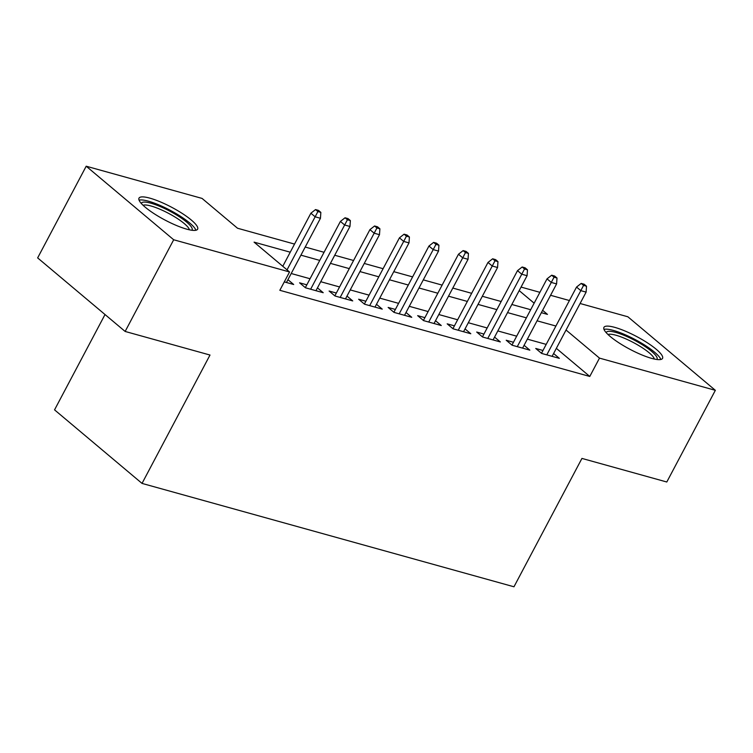 <?xml version="1.0" encoding="UTF-8"?>
<svg xmlns="http://www.w3.org/2000/svg" width="753" height="753" viewBox="0 0 753 753"><rect width="100%" height="100%" fill="white"/><g stroke="black" fill="none" stroke-linecap="round" stroke-linejoin="round"><path stroke-width="1.13" d="M651.674 358.381A33.16 7.21 -152.1 0 1 618.957 342.86A33.16 7.21 -152.1 0 1 603.925 327.367A33.16 7.21 -152.1 0 1 614.787 327.376A33.16 7.21 -152.1 0 1 647.505 342.897A33.16 7.21 -152.1 0 1 662.536 358.4A33.16 7.21 -152.1 0 1 651.674 358.381M186.763 229.157A33.16 7.21 -152.1 0 1 154.045 213.636A33.16 7.21 -152.1 0 1 139.004 198.133A33.16 7.21 -152.1 0 1 149.875 198.152A33.16 7.21 -152.1 0 1 182.584 213.673A33.16 7.21 -152.1 0 1 197.625 229.166A33.16 7.21 -152.1 0 1 186.763 229.157M105.015 314.538L54.545 409.858L142.035 483.407L513.97 586.785L581.937 458.417L666.8 482.005L715.35 390.318L599.492 358.117L566.049 330.012M142.035 483.407L210.002 355.039L125.139 331.452L37.65 257.903L86.2 166.215L202.058 198.416L237.524 228.234L294.536 244.085M521.057 287.081L539.901 292.324M550.575 295.289L569.419 300.532M580.092 303.497L627.861 316.778L715.35 390.318M542.969 350.474L535.731 348.46L541.642 353.43L559.357 358.353L553.606 353.515M513.452 342.267L506.214 340.252L512.125 345.222L529.839 350.145L524.088 345.316M483.934 334.059L476.696 332.045L482.607 337.015L500.321 341.937L494.57 337.109M454.417 325.851L447.178 323.846L453.09 328.816L470.794 333.739L465.053 328.901M424.899 317.653L417.661 315.639L423.572 320.609L441.277 325.531L435.535 320.703M395.381 309.445L388.143 307.431L394.054 312.401L411.759 317.324L406.018 312.495M365.864 301.238L358.626 299.233L364.537 304.193L382.242 309.125L376.491 304.287M336.346 293.039L329.099 291.025L335.01 295.995L352.724 300.918L346.973 296.08M306.829 284.832L299.581 282.817L305.492 287.787L323.206 292.71L317.455 287.881M290.244 252.199L254.081 242.146L289.547 271.965L279.834 290.3L589.778 376.453L556.345 348.347M546.198 344.385L527.354 339.142M516.68 336.177L497.837 330.944M487.163 327.969L468.319 322.736M457.645 319.771L438.801 314.528M428.128 311.563L409.284 306.32M398.601 303.355L379.757 298.122M369.083 295.148L350.239 289.914M339.565 286.949L320.722 281.707M310.048 278.742L291.204 273.508M284.286 281.895L293.689 284.502L287.938 279.674M125.139 331.452L173.689 239.765L86.2 166.215M589.778 376.453L599.492 358.117M289.547 271.965L173.689 239.765M555.902 326.04L537.058 320.806M526.385 317.841L507.541 312.599M496.867 309.634L478.023 304.4M467.349 301.426L448.506 296.193M437.832 293.228L418.988 287.985M408.314 285.02L389.47 279.777M378.797 276.812L359.953 271.579M349.279 268.614L330.435 263.371M319.761 260.406L300.918 255.163M541.36 312.683L547.469 314.387L542.621 310.311M534.15 303.186L519.184 290.611M305.21 247.05L324.054 252.283M334.737 255.258L353.581 260.491M364.254 263.456L383.098 268.699M393.772 271.664L412.616 276.897M423.29 279.871L442.133 285.105M452.807 288.07L471.651 293.312M482.325 296.277L501.169 301.511M511.842 304.485L530.686 309.718M317.898 211.555L320.844 212.384L318.481 210.388L315.535 209.569L317.898 211.555L315.14 216.798L320.449 218.276L286.451 282.497M287.044 269.856L315.14 216.798L310.885 213.212L282.789 266.28M315.535 209.569L310.885 213.212M320.449 218.276L320.844 212.384M141.291 203.442A28.699 6.231 -152.1 0 1 150.798 203.169A28.699 6.231 -152.1 0 1 179.656 216.958A28.699 6.231 -152.1 0 1 191.949 230.267M189.398 229.816A26.571 5.77 27.9 0 0 175.43 217.297A26.571 5.77 27.9 0 0 151.014 206.002A26.571 5.77 27.9 0 0 143.098 205.305M195.912 230.258A32.953 7.163 27.9 0 0 178.047 214.774A32.953 7.163 27.9 0 0 148.435 201.183A32.953 7.163 27.9 0 0 139.07 200.157M606.203 332.666A28.699 6.231 -152.1 0 1 640.954 343.905A28.699 6.231 -152.1 0 1 656.87 359.492M654.31 359.04A26.571 5.77 27.9 0 0 639.297 345.881A26.571 5.77 27.9 0 0 608.019 334.53M660.823 359.482A32.953 7.163 27.9 0 0 642.328 343.622A32.953 7.163 27.9 0 0 603.991 329.39M347.415 219.763L350.371 220.582L347.999 218.596L345.053 217.777L347.415 219.763L344.658 224.996L349.966 226.474L315.968 290.696M310.65 289.218L344.658 224.996L340.403 221.42L305.332 287.655M345.053 217.777L340.403 221.42M349.966 226.474L350.371 220.582M376.933 227.971L379.889 228.79L377.517 226.804L374.57 225.985L376.933 227.971L374.175 233.204L379.484 234.682L345.486 298.903M340.168 297.426L374.175 233.204L369.921 229.627L334.85 295.854M374.57 225.985L369.921 229.627M379.484 234.682L379.889 228.79M406.451 236.178L409.406 236.997L407.044 235.011L404.088 234.183L406.451 236.178L403.693 241.412L409.001 242.89L375.003 307.111M369.685 305.633L403.693 241.412L399.438 237.835L364.367 304.061M404.088 234.183L399.438 237.835M409.001 242.89L409.406 236.997M435.968 244.377L438.924 245.196L436.561 243.21L433.606 242.391L435.968 244.377L433.21 249.61L438.528 251.088L404.521 315.309M399.203 313.832L433.21 249.61L428.956 246.033L393.885 312.269M433.606 242.391L428.956 246.033M438.528 251.088L438.924 245.196M465.486 252.584L468.441 253.403L466.079 251.417L463.123 250.598L465.486 252.584L462.728 257.818L468.046 259.296L434.039 323.517M428.73 322.039L462.728 257.818L458.473 254.241L423.402 320.467M463.123 250.598L458.473 254.241M468.046 259.296L468.441 253.403M495.003 260.792L497.959 261.611L495.596 259.625L492.641 258.797L495.003 260.792L492.246 266.025L497.564 267.503L463.556 331.725M458.248 330.247L492.246 266.025L487.991 262.449L452.93 328.675M492.641 258.797L487.991 262.449M497.564 267.503L497.959 261.611M524.53 268.99L527.476 269.819L525.114 267.823L522.158 267.004L524.53 268.99L521.763 274.224L527.081 275.702L493.074 339.923M487.765 338.455L521.763 274.224L517.509 270.647L482.447 336.883M522.158 267.004L517.509 270.647M527.081 275.702L527.476 269.819M554.048 277.198L556.994 278.017L554.632 276.031L551.676 275.212L554.048 277.198L551.281 282.431L556.599 283.909L522.591 348.131M517.283 346.653L551.281 282.431L547.026 278.855L511.965 345.081M551.676 275.212L547.026 278.855M556.599 283.909L556.994 278.017M583.566 285.406L586.512 286.225L584.149 284.239L581.194 283.42L583.566 285.406L580.808 290.639L586.116 292.117L552.109 356.338M546.8 354.861L580.808 290.639L576.544 287.062L541.482 353.289M581.194 283.42L576.544 287.062M586.116 292.117L586.512 286.225"/></g></svg>
